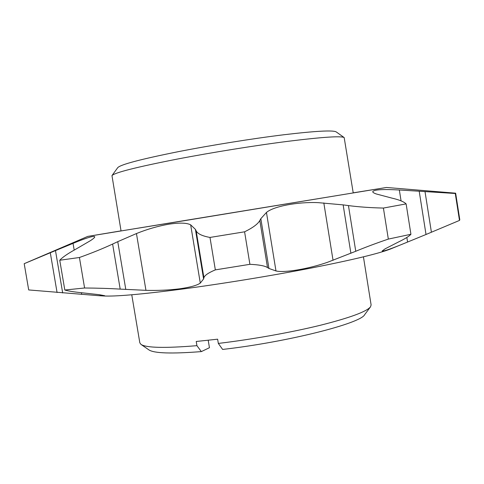 <?xml version="1.0" encoding="UTF-8"?>
<svg xmlns="http://www.w3.org/2000/svg" width="484" height="484" viewBox="0 0 484 484"><rect width="100%" height="100%" fill="white"/><g stroke="black" fill="none" stroke-linecap="round" stroke-linejoin="round"><path stroke-width="0.73" d="M208.211 340.27L209.445 347.718L201.344 351.602C171.663 353.901 154.214 353.338 148.981 349.932L141.001 344.42C146.295 347.881 164.941 348.298 196.927 345.667L196.226 341.474L217.631 339.187L218.326 343.428C252.013 339.399 290.902 332.466 320.051 325.339C349.75 317.849 366.569 311.684 370.508 306.838L371.119 304.968L363.43 256.847M370.508 306.838L364.7 314.606C361.149 323.276 287.932 342.006 222.622 349.436L218.326 343.428M111.967 175.595L117.727 167.664C120.558 164.53 140.911 159.163 178.778 151.577C211.55 145.158 252.612 138.587 283.66 134.776C315.465 131.013 332.974 130.051 336.186 131.89L344.178 137.571C341.111 135.835 322.653 137.045 288.803 141.207C255.709 145.406 211.677 152.466 176.66 159.206C136.24 167.161 114.672 172.625 111.967 175.595L121.048 230.941L186.77 220.293L353.223 192.922L344.178 137.571M131.763 294.78L139.828 342.847L141.001 344.42M98.506 295.663L103.261 295.954C114.938 296.656 140.923 294.405 181.216 289.214C221.442 283.92 271.282 275.795 311.629 267.961C353.024 259.781 379.42 253.416 390.818 248.867L407.068 242.254C391.731 248.594 383.419 251.517 382.142 251.014L385.191 248.788L398.556 241.952C405.223 238.697 409.343 236.138 410.922 234.28L388.331 239.09C376.165 243.228 365.305 247.288 355.758 251.269L327.728 262.213C308.52 268.959 284.374 273 275.977 270.955L268.947 268.457L267.501 267.549C264.718 265.801 258.849 264.724 249.907 264.318L215.338 269.878C208.344 272.819 204.532 275.444 203.909 277.755L203.595 278.941L200.291 283.086C197.091 285.409 190.158 287.327 179.491 288.827C168.68 290.158 157.5 290.654 145.95 290.333L120.195 289.111C109.33 288.464 97.459 288.089 84.591 287.992L64.814 290.025C68.153 291.041 73.967 291.967 82.244 292.808L99.262 294.689L104.683 295.706L98.506 295.663L28.695 289.94L24.2 263.677L87.755 236.404L121.036 230.856M125.792 289.456L117.763 241.661L136.452 233.554C147.172 229.21 157.941 226.095 168.759 224.201C179.376 222.579 186.679 222.791 190.66 224.836L195.403 229.362L203.595 278.941M268.947 268.457L260.834 218.683L266.454 212.452C273.484 206.347 297.618 201.719 318.139 202.645L343.144 204.883L350.9 253.307M353.205 192.838L386.522 187.477L455.644 193.183L455.275 193.491L419.204 191.222L426.017 234.492L407.068 242.254M62.684 292.959L55.478 250.591L77.561 241.522C88.251 237.293 93.975 235.708 94.743 236.779C94.828 237.463 93.303 238.812 90.163 240.826L74.941 249.683C67.488 253.81 62.424 257.331 59.75 260.241L79.424 257.5C91.561 253.168 102.626 248.685 112.621 244.057L117.763 241.661M386.522 187.477L87.755 236.404M55.478 250.591L24.2 263.677M455.644 193.183L459.794 219.748L459.485 220.426L426.017 234.492M215.338 269.878L209.989 237.438C202.27 236.029 197.66 233.845 196.165 230.88L195.403 229.362M249.907 264.318L244.589 231.812L209.989 237.438M260.834 218.683L259.829 220.498C257.899 224.007 252.817 227.776 244.589 231.812M388.331 239.09L383.407 208.059C370.52 207.781 358.868 206.958 348.45 205.591L343.144 204.883M410.922 234.28L406.124 203.891L383.407 208.059M419.204 191.222L399.342 189.988C382.481 189.056 373.606 189.649 372.716 191.767C372.843 192.463 374.102 193.213 376.485 194.023L391.598 198.029C399.058 199.747 403.904 201.701 406.124 203.891M459.485 220.426L455.275 193.491M64.814 290.025L59.75 260.241M84.591 287.992L79.424 257.5M196.927 345.667L201.344 351.602M136.452 233.554L145.95 290.333M266.454 212.452L275.977 270.955M73.042 243.331L74.191 250.101M81.415 292.717L81.699 294.411M190.66 224.836L200.291 283.086M203.909 277.755L196.165 230.88M267.501 267.549L259.829 220.498M323.82 202.935L333.046 260.332M355.758 251.269L348.45 205.591M399.342 189.988L401.067 200.878M406.85 237.469L407.576 242.048M431.413 232.272L425.019 191.628M57.076 292.536L50.3 252.769M120.195 289.111L112.621 244.057"/></g></svg>
